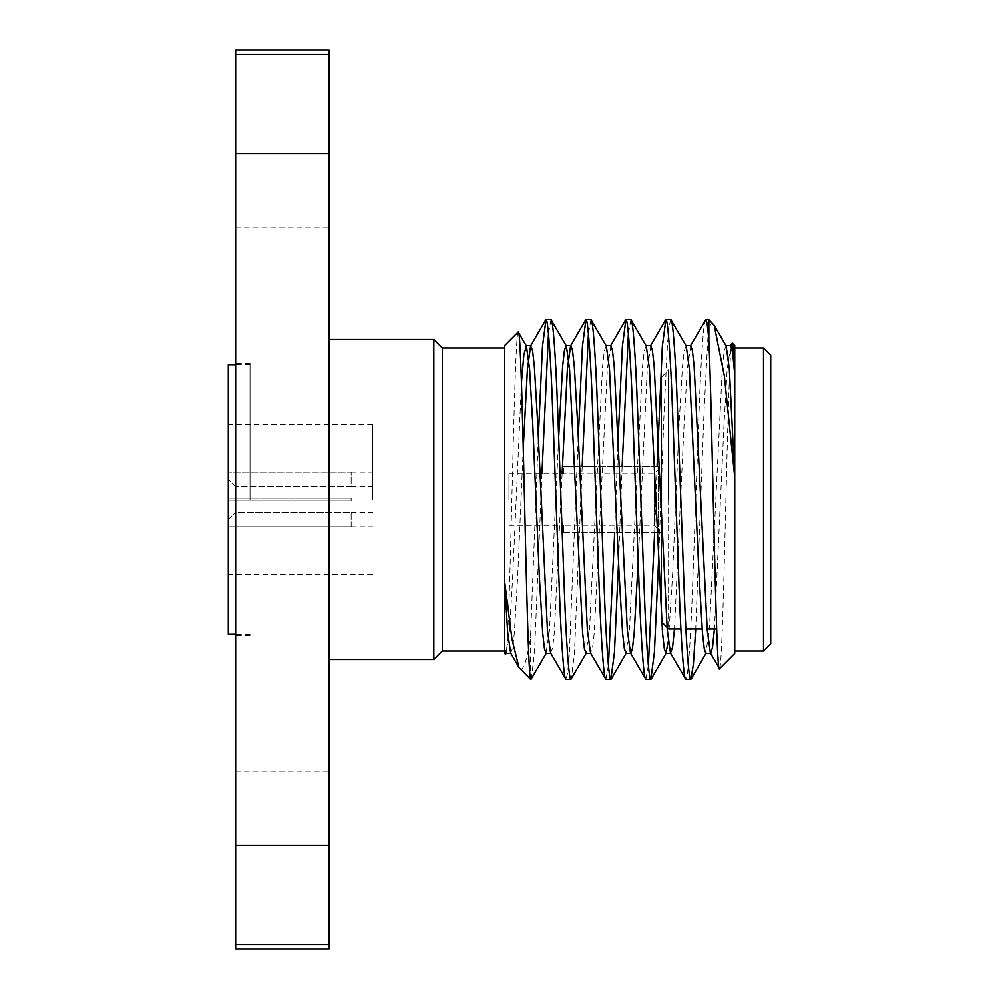 <?xml version="1.0" encoding="UTF-8"?>
<svg xmlns="http://www.w3.org/2000/svg" width="999" height="999" viewBox="0 0 999 999"><rect width="100%" height="100%" fill="white"/><g stroke="black" fill="none" stroke-linecap="round" stroke-linejoin="round"><path stroke-width="0.75" stroke-dasharray="5 3.75" d="M250.037 499.5L250.037 363.311L250.037 499.5M372.677 499.5L372.677 424.475L372.677 499.5M235.664 499.5L235.664 363.311L235.664 499.5M654.22 525.299L658.528 529.62L658.528 466.496L658.528 532.504L658.528 529.62L654.22 525.299L654.22 499.5L654.22 525.299L563.611 525.299L654.22 525.299M654.22 473.701L654.22 499.5L654.22 473.701L563.611 473.701L654.22 473.701L658.528 469.38L658.528 466.496L658.528 532.504L658.528 469.38L654.22 473.701M563.611 473.701L563.611 466.496L658.528 466.496L563.611 466.421L563.611 473.701M508.966 499.5L508.966 473.613L508.966 499.5M661.4 621.74L661.4 377.26L668.593 370.067L668.593 628.933L668.593 499.5M770.704 499.5L770.704 370.067L770.704 499.5M433.828 339.548L433.828 659.452M442.32 650.948L442.32 348.052M329.083 49.95L329.083 227.16L329.083 153.559L235.664 153.559L235.664 79.957L235.664 227.16L235.664 49.95M329.083 949.05L329.083 153.559M235.664 949.05L235.664 153.559M329.083 499.5L329.083 659.452L329.083 499.5M734.752 348.052L734.752 650.948L734.752 348.052M734.752 653.383L734.752 345.617M719.58 668.556C721.59 668.743 723.688 591.483 725.774 504.458C727.909 417.594 730.032 338.673 732.242 343.107M504.657 345.617L504.657 653.383M518.181 332.093C516.171 331.868 514.06 408.404 511.975 494.43C509.852 580.519 507.729 658.603 505.519 654.245M530.544 679.258L530.544 636.7L538.311 437.337M550.986 319.742L548.488 333.803M541.957 473.613L534.552 652.372L531.356 678.97M578.259 437.337L569.305 655.182L567.544 673.351L565.971 679.258M590.933 319.742L588.436 333.803M582.18 466.421L574.5 652.372L571.303 678.97M618.206 437.337L614.685 532.579M608.416 665.197L605.918 679.258M630.881 319.742L628.383 333.803M622.127 466.421L618.593 561.663M657.08 466.421L654.632 532.579M648.363 665.197L645.866 679.258M670.829 319.742L669.255 325.649L667.507 343.818L664.173 409.615L658.541 561.663M705.794 319.742C703.883 317.969 701.036 356.331 699.125 409.615L692.469 589.385C690.559 642.669 687.724 681.031 685.814 679.258M708.865 319.742L704.12 409.615L695.741 628.933M235.489 498.064L351.161 498.064L235.489 498.064L235.489 486.563L235.489 498.064L228.296 498.064L351.161 498.064L351.161 499.5L351.161 498.064L228.296 498.064L228.296 472.14L228.296 498.064L228.296 479.333L228.296 498.064L235.489 498.064M351.161 486.563L235.489 486.563L351.161 486.563L351.161 472.14L228.296 472.14L351.161 472.102L351.161 486.563M351.161 500.936L351.161 499.5L351.161 500.936L228.296 500.936L351.161 500.936L235.489 500.936L351.161 500.936L351.161 498.064L351.161 500.936M228.296 526.86L228.296 500.936L228.296 526.86L351.161 526.86L228.296 526.86L228.296 500.936L228.296 526.86M351.161 526.86L351.161 512.437L235.489 512.437L235.489 500.936L235.489 512.437L351.161 512.437L351.161 526.86M228.296 472.14L228.296 479.333L228.296 472.14M228.296 519.667L235.489 512.437L228.296 519.667M235.489 500.936L228.296 500.936L235.489 500.936M235.489 486.563L228.296 479.333L235.489 486.563M519.855 668.581C523.314 671.578 526.873 660.951 530.544 636.7M713.398 324.275C711.962 322.852 710.451 324.188 708.865 328.309M770.704 643.768L770.704 355.232M763.511 348.052L763.511 650.948M329.083 54.258L235.664 54.258M329.083 845.441L235.664 845.441M329.083 944.742L235.664 944.742M730.756 345.679L727.185 369.118L724.1 422.589L714.422 628.933M690.809 345.679L687.237 369.118L684.153 422.589L674.475 628.933M650.861 345.679L647.29 369.118L638.186 561.663M610.913 345.679L607.342 369.118L594.268 632.704L592.519 648.251L590.546 652.971M562.1 473.613L554.32 632.704L552.572 648.251L550.599 652.971M523.251 448.139L517.707 576.411L514.373 632.704L512.624 648.251L510.651 652.971M726.161 346.029L724.188 350.749L722.427 366.296L709.352 629.882L705.794 653.321M686.213 346.029L684.24 350.749L682.479 366.296L679.158 422.589L672.502 576.411L668.331 641.283M646.266 346.029L644.293 350.749L642.532 366.296L629.457 629.882L625.898 653.321M606.318 346.029L604.345 350.749L602.584 366.296L589.51 629.882L585.951 653.321M558.678 437.337L549.562 629.882L546.003 653.321M521.503 382.28L512.712 576.411L509.615 629.882L506.056 653.321M563.611 532.504L658.528 532.504L563.611 532.579L563.611 525.299L563.611 532.504M228.296 364.747L228.296 634.253M228.296 499.5L228.296 574.525L228.296 499.5M372.677 424.475L228.296 424.475M250.037 363.311L235.664 363.311M508.966 473.613L563.611 473.613M574.525 466.421L661.4 466.421M668.593 370.067L770.704 370.067M235.664 79.957L329.083 79.957M235.664 771.84L329.083 771.84M351.161 486.476L372.677 486.476M351.161 526.898L372.677 526.898M351.161 472.102L372.677 472.102M351.161 512.524L372.677 512.524M235.664 919.043L329.083 919.043M235.664 227.16L329.083 227.16M505.769 654.145L506.443 652.971M680.881 628.933L685.876 628.933M702.147 628.933L707.142 628.933M716.645 628.933L770.704 628.933M667.07 627.397L668.593 628.933M563.611 532.579L661.4 532.579M508.966 525.387L563.611 525.387M250.037 635.689L235.664 635.689M372.677 574.525L228.296 574.525M250.037 634.253L235.664 634.253M250.037 364.747L235.664 364.747"/><path stroke-width="1.5" d="M668.593 499.5L668.593 370.067M661.4 377.26L661.4 621.74L667.07 627.397M504.657 348.052L442.32 348.052L442.32 650.948L504.657 650.948M442.32 650.948L433.828 659.452L433.828 339.548L329.083 339.548M770.704 355.232L770.704 643.768L763.511 650.948L763.511 348.052L770.704 355.232M511.038 653.321L506.056 653.321L504.657 649.288L504.657 653.383L505.519 654.245L504.657 649.537L504.657 581.668L511.988 639.11L519.005 667.419L530.544 679.258M734.752 650.948L763.511 650.948M734.752 348.052L763.511 348.052M719.58 668.556L734.752 653.383L734.752 477.222L724.362 376.049L714.223 325.399L708.865 319.742L708.865 340.522C712.337 415.234 715.896 681.518 719.58 668.556L710.389 652.971L707.217 629.882L694.13 366.296L692.382 350.749L690.809 345.679L685.814 345.679M734.752 345.617L734.752 374.126C733.84 354.42 733.004 344.081 732.242 343.107L734.752 345.617M730.356 346.029L732.242 343.107M530.544 678.671C526.51 670.017 522.465 318.644 518.181 332.093L526.423 346.029L523.863 354.832L521.503 382.28M504.657 581.668L504.657 345.617L518.181 332.093M506.443 652.971L505.519 654.245M565.971 679.258L570.966 679.258C569.055 681.031 566.221 642.669 564.31 589.385L557.654 409.615C555.744 356.331 552.897 317.969 550.986 319.742L546.003 319.742C547.902 317.969 550.749 356.331 552.659 409.615L559.315 589.385C561.226 642.669 564.06 681.031 565.971 679.258L550.599 652.971L547.427 629.882L537.674 422.589L534.353 366.296L532.592 350.749L530.619 346.029L527.447 369.118L523.251 448.139M590.933 653.321L585.951 653.321L584.365 648.251L582.617 632.704L569.542 369.118L566.371 346.029L550.986 319.742M605.918 679.258L610.913 679.258C609.003 681.031 606.168 642.669 604.258 589.385L597.602 409.615C595.691 356.331 592.844 317.969 590.933 319.742L585.951 319.742C587.849 317.969 590.696 356.331 592.607 409.615L599.263 589.385C601.173 642.669 604.008 681.031 605.918 679.258L590.546 652.971L587.375 629.882L577.622 422.589L574.3 366.296L572.539 350.749L570.966 345.679L565.971 345.679L564.398 350.749L562.637 366.296L558.678 437.337M638.186 561.663L634.215 632.704L632.467 648.251L630.881 653.321L625.898 653.321L624.313 648.251L622.564 632.704L619.23 576.411L609.49 369.118L606.318 346.029L590.933 319.742M645.866 679.258L650.861 679.258C648.95 681.031 646.116 642.669 644.205 589.385L637.549 409.615C635.639 356.331 632.792 317.969 630.881 319.742L625.898 319.742C627.797 317.969 630.644 356.331 632.554 409.615L639.21 589.385C641.121 642.669 643.955 681.031 645.866 679.258L630.494 652.971L627.322 629.882L614.235 366.296L612.487 350.749L610.913 345.679L605.918 345.679M668.331 641.283L665.846 653.321L664.26 648.251L662.512 632.704L649.437 369.118L646.266 346.029L630.881 319.742M685.814 679.258L690.809 679.258C688.898 681.031 686.063 642.669 684.153 589.385L677.497 409.615C675.586 356.331 672.739 317.969 670.829 319.742L665.846 319.742C667.744 317.969 670.591 356.331 672.502 409.615L679.158 589.385C681.068 642.669 683.903 681.031 685.814 679.258L670.441 652.971L667.27 629.882L654.183 366.296L652.434 350.749L650.861 345.679L645.866 345.679M714.422 628.933L712.512 647.302L710.776 653.321L705.794 653.321L704.208 648.251L702.459 632.704L699.125 576.411L689.385 369.118L686.213 346.029L670.829 319.742M546.003 319.742L542.469 346.628L538.311 437.337M548.488 333.803L541.957 473.613M546.391 652.971L531.018 679.258M585.951 319.742L582.417 346.628L578.259 437.337M588.436 333.803L582.18 466.421M586.338 652.971L570.966 679.258M625.898 319.742L622.365 346.628L618.206 437.337M614.685 532.579L608.416 665.197M628.383 333.803L622.127 466.421M618.593 561.663L614.447 652.372L610.913 679.258M665.846 319.742L662.312 346.628L657.08 466.421M654.632 532.579L648.363 665.197M658.541 561.663L654.395 652.372L650.861 679.258M708.865 340.522C707.729 326.536 706.705 319.618 705.794 319.742L690.409 346.029M705.794 319.742L708.865 319.742M695.741 628.933L693.368 664.472L690.809 679.258M734.752 477.222L734.752 374.126M235.664 54.258L329.083 54.258L329.083 49.95L235.664 49.95L235.664 949.05L329.083 949.05L329.083 944.742L235.664 944.742M329.083 944.742L329.083 845.441L235.664 845.441M329.083 54.258L329.083 153.559L235.664 153.559M329.083 153.559L329.083 845.441M734.752 374.65L732.654 352.859L730.756 345.679L725.761 345.679M674.475 628.933L672.564 647.302L670.441 652.971M585.614 320.03L570.566 346.029L567.395 369.118L562.1 473.613M519.005 667.419L510.651 652.971L507.642 631.818L504.657 582.405M734.752 476.423L729.332 369.118L726.161 346.029L714.223 325.399M550.986 653.321L546.003 653.321L544.418 648.251L542.669 632.704L539.335 576.411L532.679 422.589L529.595 369.118L526.423 346.029M235.664 634.253L228.296 634.253L228.296 364.747L235.664 364.747M563.611 466.421L574.525 466.421M433.828 659.452L329.083 659.452M442.32 348.052L433.828 339.548M670.829 653.321L665.846 653.321M531.018 345.679L526.023 345.679M650.461 346.029L665.509 320.03M610.514 346.029L625.561 320.03M530.619 346.029L545.666 320.03M611.251 678.97L626.286 652.971M651.198 678.97L666.233 652.971M691.146 678.97L706.181 652.971M668.593 628.933L680.881 628.933M685.876 628.933L702.147 628.933M707.142 628.933L716.645 628.933"/></g></svg>
